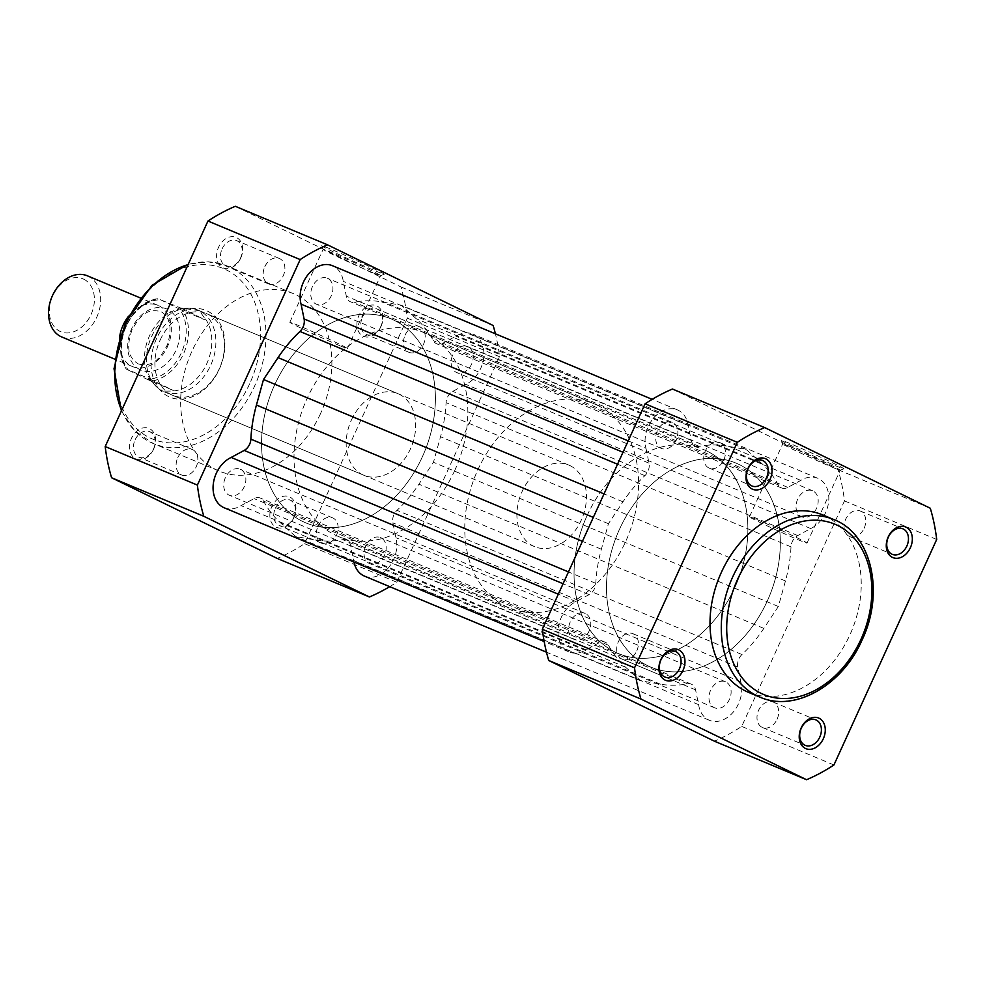 <?xml version="1.0" encoding="UTF-8"?>
<svg xmlns="http://www.w3.org/2000/svg" width="986" height="986" viewBox="0 0 986 986"><rect width="100%" height="100%" fill="white"/><g stroke="black" fill="none" stroke-linecap="round" stroke-linejoin="round"><path stroke-width="0.74" stroke-dasharray="4.93 3.7" d="M225.375 477.655A14.087 10.464 112.7 0 0 229.356 495.243A14.087 10.464 112.7 0 0 244.208 486.825A14.087 10.464 112.7 0 0 240.227 469.237A14.087 10.464 112.7 0 0 225.375 477.655M570.302 621.846A14.087 10.464 112.7 0 0 574.283 639.446A14.087 10.464 112.7 0 0 589.135 631.028A14.087 10.464 112.7 0 0 585.154 613.44A14.087 10.464 112.7 0 0 570.302 621.846M365.683 546.01A14.087 10.464 112.7 0 0 369.664 563.598A14.087 10.464 112.7 0 0 384.515 555.18A14.087 10.464 112.7 0 0 380.534 537.592A14.087 10.464 112.7 0 0 365.683 546.01M710.623 690.2A14.087 10.464 112.7 0 0 714.603 707.788A14.087 10.464 112.7 0 0 729.455 699.382A14.087 10.464 112.7 0 0 725.474 681.782A14.087 10.464 112.7 0 0 710.623 690.2M452.747 354.972A14.087 10.464 112.7 0 0 456.728 372.56A14.087 10.464 112.7 0 0 471.579 364.154A14.087 10.464 112.7 0 0 467.598 346.554A14.087 10.464 112.7 0 0 452.747 354.972M797.686 499.175A14.087 10.464 112.7 0 0 801.667 516.763A14.087 10.464 112.7 0 0 816.519 508.345A14.087 10.464 112.7 0 0 812.538 490.757A14.087 10.464 112.7 0 0 797.686 499.175M312.439 286.618A14.087 10.464 112.7 0 0 316.42 304.218A14.087 10.464 112.7 0 0 331.271 295.8A14.087 10.464 112.7 0 0 327.29 278.212A14.087 10.464 112.7 0 0 312.439 286.618M657.366 430.82A14.087 10.464 112.7 0 0 661.347 448.408A14.087 10.464 112.7 0 0 676.199 439.99A14.087 10.464 112.7 0 0 672.218 422.402A14.087 10.464 112.7 0 0 657.366 430.82M274.626 384.922A110.543 82.084 112.7 0 0 305.845 522.888A110.543 82.084 112.7 0 0 422.328 456.875A110.543 82.084 112.7 0 0 391.109 318.922A110.543 82.084 112.7 0 0 274.626 384.922A110.543 82.084 -67.3 0 1 391.109 318.922A110.543 82.084 -67.3 0 1 422.328 456.875A110.543 82.084 -67.3 0 1 305.845 522.888A110.543 82.084 -67.3 0 1 274.626 384.922M619.565 529.125A110.543 82.084 112.7 0 0 650.772 667.078A110.543 82.084 112.7 0 0 767.256 601.078A110.543 82.084 112.7 0 0 736.049 463.112A110.543 82.084 112.7 0 0 619.565 529.125A110.543 82.084 112.7 0 0 650.772 667.078A110.543 82.084 112.7 0 0 767.256 601.078A110.543 82.084 112.7 0 0 736.049 463.112A110.543 82.084 112.7 0 0 619.565 529.125M645.978 448.31L649.022 463.149A11.056 8.208 -67.3 0 1 644.881 475.671A124.359 92.351 112.7 0 0 622.979 501.812L608.436 523.702L601.374 549.239A124.359 92.351 112.7 0 0 595.803 583.342A11.056 8.208 -67.3 0 1 589.11 594.62L576.107 601.633A27.633 20.521 112.7 0 0 561.256 617.446A27.633 20.521 112.7 0 0 569.07 651.931A27.633 20.521 112.7 0 0 586.004 649.811L599.007 642.786A11.056 8.208 -67.3 0 1 605.256 642.243A11.056 8.208 -67.3 0 1 608.535 645.312A124.359 92.351 112.7 0 0 625.592 667.214L640.69 680.784L660.423 684.185A124.359 92.351 112.7 0 0 687.624 683.84A11.056 8.208 -67.3 0 1 691.371 684.198A11.056 8.208 -67.3 0 1 695.561 689.83L698.618 704.67A27.633 20.521 112.7 0 0 709.378 720.285A27.633 20.521 112.7 0 0 733.621 711.645A27.633 20.521 112.7 0 0 740.843 681.881L737.787 667.041A11.056 8.208 -67.3 0 1 738.871 658.882A11.056 8.208 -67.3 0 1 741.94 654.531A124.359 92.351 112.7 0 0 763.842 628.378L778.373 606.489L785.448 580.951A124.359 92.351 112.7 0 0 791.006 546.848A11.056 8.208 -67.3 0 1 792.3 541.634A11.056 8.208 -67.3 0 1 797.711 535.583L810.714 528.558A27.633 20.521 112.7 0 0 828.499 502.712A27.633 20.521 112.7 0 0 817.751 478.259A27.633 20.521 112.7 0 0 800.817 480.392L787.814 487.404A11.056 8.208 -67.3 0 1 781.565 487.947A11.056 8.208 -67.3 0 1 778.287 484.878A124.359 92.351 112.7 0 0 761.229 462.989L746.131 449.419L726.399 446.017A124.359 92.351 112.7 0 0 699.197 446.35A11.056 8.208 -67.3 0 1 695.45 446.005A11.056 8.208 -67.3 0 1 691.26 440.372L688.203 425.533A27.633 20.521 112.7 0 0 677.444 409.905A27.633 20.521 112.7 0 0 648.32 426.408A27.633 20.521 112.7 0 0 645.978 448.31L628.193 440.878M364.45 576.095A27.633 20.521 112.7 0 0 388.694 567.455A27.633 20.521 112.7 0 0 395.904 537.69L392.859 522.851A11.056 8.208 -67.3 0 1 393.932 514.692A11.056 8.208 -67.3 0 1 397.013 510.329A124.359 92.351 112.7 0 0 418.902 484.188L433.446 462.298L440.52 436.761A124.359 92.351 112.7 0 0 446.079 402.658A11.056 8.208 -67.3 0 1 447.373 397.444A11.056 8.208 -67.3 0 1 452.771 391.38L465.774 384.367A27.633 20.521 112.7 0 0 483.571 358.522A27.633 20.521 112.7 0 0 472.824 334.069A27.633 20.521 112.7 0 0 455.889 336.189L442.887 343.214A11.056 8.208 -67.3 0 1 436.638 343.757A11.056 8.208 -67.3 0 1 433.359 340.688A124.359 92.351 112.7 0 0 416.302 318.786L401.203 305.216L381.459 301.815A124.359 92.351 112.7 0 0 354.27 302.16A11.056 8.208 -67.3 0 1 350.523 301.802A11.056 8.208 -67.3 0 1 346.32 296.17L343.276 281.33A27.633 20.521 112.7 0 0 332.504 265.715M224.13 507.741A27.633 20.521 112.7 0 0 241.065 505.608L254.068 498.596A11.056 8.208 -67.3 0 1 260.316 498.053A11.056 8.208 -67.3 0 1 263.595 501.122A124.359 92.351 112.7 0 0 280.653 523.011L295.763 536.581L315.495 539.983A124.359 92.351 112.7 0 0 342.684 539.65A11.056 8.208 -67.3 0 1 346.431 539.995A11.056 8.208 -67.3 0 1 350.634 545.628L353.678 560.467A27.633 20.521 112.7 0 0 353.949 562.008M586.004 649.811L241.065 505.608M576.107 601.633L558.322 594.201M640.69 680.784L295.763 536.581M698.618 704.67L353.678 560.467M740.843 681.881L395.904 537.69M778.373 606.489L433.446 462.298M810.714 528.558L465.774 384.367M800.817 480.392L455.889 336.189M746.131 449.419L401.203 305.216M688.203 425.533L343.276 281.33M608.436 523.702L593.325 517.391M835.586 465.749A34.387 0.986 -155.5 0 0 843.88 468.843A34.387 0.986 -155.5 0 0 824.616 459.032A34.387 0.986 -155.5 0 0 789.638 443.367A34.387 0.986 -155.5 0 0 781.319 440.323A34.387 0.986 -155.5 0 0 801.421 450.466A34.387 0.986 -155.5 0 0 835.586 465.749M790.328 446.781A31.626 0.9 24.5 0 1 822.127 461.004A31.626 0.9 24.5 0 1 840.245 470.186A31.626 0.9 24.5 0 1 840.22 470.199A31.626 0.9 24.5 0 1 832.591 467.364A31.626 0.9 24.5 0 1 801.174 453.313A31.626 0.9 24.5 0 1 782.687 443.983A31.626 0.9 24.5 0 1 782.687 443.959A31.626 0.9 24.5 0 1 790.328 446.781M757.112 519.671A31.626 0.9 24.5 0 1 788.911 533.907A31.626 0.9 24.5 0 1 807.029 543.076A31.626 0.9 24.5 0 1 799.375 540.254A31.626 0.9 24.5 0 1 767.576 526.031A31.626 0.9 24.5 0 1 749.459 516.849A31.626 0.9 24.5 0 1 757.112 519.671M864.143 528.237A13.816 10.267 112.7 0 0 860.236 510.995A13.816 10.267 112.7 0 0 845.68 519.252A13.816 10.267 112.7 0 0 849.575 536.495A13.816 10.267 112.7 0 0 864.143 528.237M777.079 719.275A13.816 10.267 112.7 0 0 773.184 702.032A13.816 10.267 112.7 0 0 758.616 710.277A13.816 10.267 112.7 0 0 762.523 727.52A13.816 10.267 112.7 0 0 777.079 719.275M723.823 459.883A13.816 10.267 112.7 0 0 719.928 442.64A13.816 10.267 112.7 0 0 705.36 450.898A13.816 10.267 112.7 0 0 709.267 468.14A13.816 10.267 112.7 0 0 723.823 459.883M636.771 650.92A13.816 10.267 112.7 0 0 632.864 633.678A13.816 10.267 112.7 0 0 618.308 641.923A13.816 10.267 112.7 0 0 622.203 659.178A13.816 10.267 112.7 0 0 636.771 650.92M587.114 515.555A110.543 82.084 112.7 0 0 618.333 653.521A110.543 82.084 112.7 0 0 734.817 587.508A110.543 82.084 112.7 0 0 703.597 449.554A110.543 82.084 112.7 0 0 587.114 515.555M748.534 692.369A96.172 71.411 112.7 0 0 849.87 634.947A96.172 71.411 112.7 0 0 822.706 514.914M672.452 389.026L838.088 469.706A193.995 144.055 -67.3 0 1 844.484 500.913L741.718 726.411A193.995 144.055 -67.3 0 1 714.369 741.176M844.484 500.913L936.7 539.465M833.934 764.963L741.718 726.411M930.291 508.246L838.088 469.706M381.027 326.415A16.577 12.313 112.7 0 0 376.825 305.931A16.577 12.313 112.7 0 0 358.879 315.619A16.577 12.313 112.7 0 0 363.082 336.103A16.577 12.313 112.7 0 0 381.027 326.415M362.429 317.233A13.816 10.267 -67.3 0 1 376.985 308.975A13.816 10.267 -67.3 0 1 380.892 326.23A13.816 10.267 -67.3 0 1 366.336 334.476A13.816 10.267 -67.3 0 1 362.429 317.233M240.72 258.061A16.577 12.313 112.7 0 0 236.517 237.577A16.577 12.313 112.7 0 0 218.559 247.264A16.577 12.313 112.7 0 0 222.762 267.748A16.577 12.313 112.7 0 0 240.72 258.061M222.121 248.879A13.816 10.267 -67.3 0 1 236.677 240.633A13.816 10.267 -67.3 0 1 240.584 257.876A13.816 10.267 -67.3 0 1 226.016 266.121A13.816 10.267 -67.3 0 1 222.121 248.879M153.656 449.098A16.577 12.313 112.7 0 0 149.453 428.614A16.577 12.313 112.7 0 0 131.508 438.302A16.577 12.313 112.7 0 0 135.711 458.773A16.577 12.313 112.7 0 0 153.656 449.098M135.057 439.916A13.816 10.267 -67.3 0 1 149.613 431.658A13.816 10.267 -67.3 0 1 153.52 448.913A13.816 10.267 -67.3 0 1 138.964 457.159A13.816 10.267 -67.3 0 1 135.057 439.916M293.976 517.44A16.577 12.313 112.7 0 0 289.773 496.969A16.577 12.313 112.7 0 0 271.816 506.656A16.577 12.313 112.7 0 0 276.018 527.128A16.577 12.313 112.7 0 0 293.976 517.44M275.365 508.271A13.816 10.267 -67.3 0 1 289.933 500.013A13.816 10.267 -67.3 0 1 293.828 517.256A13.816 10.267 -67.3 0 1 279.272 525.513A13.816 10.267 -67.3 0 1 275.365 508.271M219.348 369.097A46.983 34.892 112.7 0 0 207.442 311.071A46.983 34.892 112.7 0 0 156.577 338.518A46.983 34.892 112.7 0 0 168.495 396.532A46.983 34.892 112.7 0 0 219.348 369.097M160.126 340.121A44.21 32.834 -67.3 0 1 206.727 313.721A44.21 32.834 -67.3 0 1 219.212 368.912A44.21 32.834 -67.3 0 1 172.624 395.312A44.21 32.834 -67.3 0 1 160.126 340.121M330.014 248.78A34.387 0.986 -155.5 0 0 321.707 245.748A34.387 0.986 -155.5 0 0 341.809 255.892A34.387 0.986 -155.5 0 0 375.974 271.162A34.387 0.986 -155.5 0 0 384.269 274.256A34.387 0.986 -155.5 0 0 365.005 264.445A34.387 0.986 -155.5 0 0 330.014 248.78M372.979 272.777A31.626 0.9 24.5 0 1 341.563 258.726A31.626 0.9 24.5 0 1 323.075 249.396A31.626 0.9 24.5 0 1 323.075 249.372A31.626 0.9 24.5 0 1 330.717 252.194A31.626 0.9 24.5 0 1 362.515 266.417A31.626 0.9 24.5 0 1 380.633 275.599A31.626 0.9 24.5 0 1 380.608 275.624A31.626 0.9 24.5 0 1 372.979 272.777M339.763 345.679A31.626 0.9 24.5 0 1 307.965 331.444A31.626 0.9 24.5 0 1 289.847 322.262A31.626 0.9 24.5 0 1 297.501 325.084A31.626 0.9 24.5 0 1 329.299 339.32A31.626 0.9 24.5 0 1 347.405 348.502A31.626 0.9 24.5 0 1 339.763 345.679M264.803 266.725A13.816 10.267 -67.3 0 1 279.371 258.48A13.816 10.267 -67.3 0 1 283.265 275.723A13.816 10.267 -67.3 0 1 268.71 283.968A13.816 10.267 -67.3 0 1 264.803 266.725M177.751 457.763A13.816 10.267 -67.3 0 1 192.307 449.505A13.816 10.267 -67.3 0 1 196.214 466.748A13.816 10.267 -67.3 0 1 181.646 475.005A13.816 10.267 -67.3 0 1 177.751 457.763M405.123 335.08A13.816 10.267 -67.3 0 1 419.679 326.822A13.816 10.267 -67.3 0 1 423.586 344.077A13.816 10.267 -67.3 0 1 409.017 352.322A13.816 10.267 -67.3 0 1 405.123 335.08M318.059 526.117A13.816 10.267 -67.3 0 1 332.627 517.86A13.816 10.267 -67.3 0 1 336.522 535.102A13.816 10.267 -67.3 0 1 321.966 543.36A13.816 10.267 -67.3 0 1 318.059 526.117M320.512 413.652A96.172 71.411 -67.3 0 1 219.175 471.086A96.172 71.411 -67.3 0 1 192.024 351.053A96.172 71.411 -67.3 0 1 293.36 293.631A96.172 71.411 -67.3 0 1 320.512 413.652M454.768 470.445A110.543 82.084 -67.3 0 1 338.284 536.446A110.543 82.084 -67.3 0 1 307.077 398.492A110.543 82.084 -67.3 0 1 423.561 332.479A110.543 82.084 -67.3 0 1 454.768 470.445M351.386 420.073A44.21 32.834 -67.3 0 1 397.974 393.673A44.21 32.834 -67.3 0 1 410.459 448.852A44.21 32.834 -67.3 0 1 363.871 475.264A44.21 32.834 -67.3 0 1 351.386 420.073M389.716 586.658A193.995 144.055 112.7 0 0 396.791 582.221L499.557 356.722A193.995 144.055 112.7 0 0 495.416 333.81M235.309 206.284L400.945 286.963A193.995 144.055 -67.3 0 1 407.341 318.17L304.575 543.668A193.995 144.055 -67.3 0 1 277.226 558.433M396.791 582.221L304.575 543.668M407.341 318.17L499.557 356.722M493.148 325.516L400.945 286.963M128.624 316.149A33.167 24.625 -67.3 0 1 158.068 305.364A33.167 24.625 -67.3 0 1 159.017 305.796A33.167 24.625 -67.3 0 1 167.719 346.098A33.167 24.625 -67.3 0 1 132.481 366.558A33.167 24.625 -67.3 0 1 131.532 366.114A33.167 24.625 -67.3 0 1 119.479 338.025M61.835 337.015A33.167 24.625 112.7 0 0 97.059 316.568A33.167 24.625 112.7 0 0 88.37 276.253A33.167 24.625 112.7 0 0 87.409 275.821M83.736 279.186A28.668 21.298 -67.3 0 1 91.008 314.596A28.668 21.298 -67.3 0 1 59.961 331.345A28.668 21.298 -67.3 0 1 52.689 295.936A28.668 21.298 -67.3 0 1 83.736 279.186M140.061 369.688A33.167 24.625 -67.3 0 1 131.656 328.732A33.167 24.625 -67.3 0 1 167.558 309.357A33.167 24.625 -67.3 0 1 175.964 350.313A33.167 24.625 -67.3 0 1 140.061 369.688M570.007 465.626A44.21 32.834 -67.3 0 1 581.604 519.375A44.21 32.834 -67.3 0 1 534.622 546.638A44.21 32.834 -67.3 0 1 533.352 546.071A44.21 32.834 -67.3 0 1 521.754 492.322A44.21 32.834 -67.3 0 1 568.737 465.059A44.21 32.834 -67.3 0 1 570.007 465.626M154.173 384.355L155.332 385.6A44.21 32.834 -67.3 0 0 162.801 391.171L154.173 384.355L148.381 378.304L126.319 369.097C110.149 346.419 131.113 300.311 158.401 298.709L158.598 298.783A42.829 31.811 112.7 0 0 126.22 326.009A42.829 31.811 112.7 0 0 126.516 369.158L128.365 370.132A41.178 30.578 -67.3 0 1 126.307 326.12A41.178 30.578 -67.3 0 1 160.435 299.744L180.45 307.915L199.468 310.726A44.21 32.834 -67.3 0 1 211.053 364.475A44.21 32.834 -67.3 0 1 164.083 391.738A44.21 32.834 -67.3 0 1 162.801 391.171L172.575 391.035L173.45 390.752L172.932 390.259L151.08 381.126A42.829 31.811 112.7 0 0 183.458 353.9A42.829 31.811 112.7 0 0 183.149 310.75L179.267 308.926A41.178 30.578 -67.3 0 1 181.325 352.926A41.178 30.578 -67.3 0 1 147.185 379.302L151.08 381.126M706.789 450.984A110.543 82.084 -67.3 0 1 735.778 585.364A110.543 82.084 -67.3 0 1 618.333 653.521A110.543 82.084 -67.3 0 1 615.141 652.079A110.543 82.084 -67.3 0 1 586.152 517.712A110.543 82.084 -67.3 0 1 703.597 449.554A110.543 82.084 -67.3 0 1 706.789 450.984M597.504 405.308A110.543 82.084 -67.3 0 1 626.492 539.675A110.543 82.084 -67.3 0 1 509.047 607.832A110.543 82.084 -67.3 0 1 505.855 606.39A110.543 82.084 -67.3 0 1 476.867 472.023A110.543 82.084 -67.3 0 1 594.311 403.866A110.543 82.084 -67.3 0 1 597.504 405.308M160.435 299.744L179.267 308.926M128.365 370.132L147.185 379.302M180.45 307.915L205.014 319.883L183.149 310.75M181.991 308.285L205.014 319.883M150.883 380.473A42.829 31.811 -67.3 0 1 149.539 335.758A42.829 31.811 -67.3 0 1 183.741 308.359L187.673 308.248A44.21 32.834 -67.3 0 1 198.186 310.159A44.21 32.834 -67.3 0 1 199.468 310.726L205.754 319.871M149.687 379.166L173.45 390.752M148.381 378.304L172.932 390.259M205.433 318.934A42.829 31.811 -67.3 0 1 206.777 363.649A42.829 31.811 -67.3 0 1 172.575 391.035M155.332 385.6A44.21 32.834 -67.3 0 1 150.846 338.284A44.21 32.834 -67.3 0 1 187.673 308.248M797.711 535.583L452.771 391.38M741.94 654.531L397.013 510.329M595.803 583.342L568.478 571.917M601.374 549.239L582.418 541.314M589.11 594.62L563.092 583.737M599.007 642.786L254.068 498.596M608.535 645.312L263.595 501.122M625.592 667.214L280.653 523.011M660.423 684.185L315.495 539.983M687.624 683.84L342.684 539.65M695.561 689.83L350.634 545.628M737.787 667.041L392.859 522.851M763.842 628.378L418.902 484.188M785.448 580.951L440.52 436.761M791.006 546.848L446.079 402.658M787.814 487.404L442.887 343.214M778.287 484.878L433.359 340.688M761.229 462.989L416.302 318.786M726.399 446.017L381.459 301.815M699.197 446.35L354.27 302.16M691.26 440.372L346.32 296.17M649.022 463.149L623.004 452.266M644.881 475.671L617.544 464.233M622.979 501.812L604.036 493.887M833.983 519.622A96.172 71.411 -67.3 0 1 861.135 639.655A96.172 71.411 -67.3 0 1 759.799 697.077M121.635 410.447A96.172 71.411 112.7 0 0 153.261 443.527A96.172 71.411 112.7 0 0 254.598 386.105A96.172 71.411 112.7 0 0 227.446 266.072A96.172 71.411 112.7 0 0 188.104 264.593M249.631 383.837A92.302 68.539 -67.3 0 1 149.699 437.759A92.302 68.539 -67.3 0 1 126.294 323.765A92.302 68.539 -67.3 0 1 226.225 269.844A92.302 68.539 -67.3 0 1 249.631 383.837M574.283 639.446L229.356 495.243M714.603 707.788L369.664 563.598M801.667 516.763L456.728 372.56M661.347 448.408L316.42 304.218M509.047 607.832L338.284 536.446M569.07 651.931L544.186 641.529M605.256 642.243L260.316 498.053M691.371 684.198L346.431 539.995M709.378 720.285L546.478 652.19M817.751 478.259L472.824 334.069M781.565 487.947L436.638 343.757M695.45 446.005L350.523 301.802M677.444 409.905L652.177 399.342M594.311 403.866L423.561 332.479M672.218 422.402L327.29 278.212M812.538 490.757L467.598 346.554M725.474 681.782L380.534 537.592M585.154 613.44L240.227 469.237M840.22 470.199L843.88 468.843M807.029 543.076L840.245 470.186M860.236 510.995L902.929 528.841M773.184 702.032L815.866 719.879M719.928 442.64L762.609 460.487M632.864 633.678L675.558 651.524M622.203 659.178L664.897 677.025M709.267 468.14L751.961 485.987M762.523 727.52L805.217 745.367M849.575 536.495L892.268 554.342M749.459 516.849L782.687 443.959M782.687 443.983L781.319 440.323M289.847 322.262L323.075 249.372L321.707 245.748M219.175 471.086L153.261 443.527L134.651 430.796L121.389 410.977M279.371 258.48L236.677 240.633M192.307 449.505L149.613 431.658M419.679 326.822L376.985 308.975M332.627 517.86L289.933 500.013M397.974 393.673L206.727 313.721M363.871 475.264L172.624 395.312M293.36 293.631L227.446 266.072L208.465 261.832L188.301 264.174M321.966 543.36L279.272 525.513M409.017 352.322L366.336 334.476M181.646 475.005L138.964 457.159M268.71 283.968L226.016 266.121M347.405 348.502L380.633 275.599M380.608 275.624L384.269 274.256M138.57 364.007C153.853 367.544 160.533 357.413 167.46 344.706C172.365 327.968 170.258 316.987 161.174 311.773L160.521 311.477C145.509 307.977 138.989 317.677 131.927 330.051C127.502 343.707 126.06 355.872 137.917 363.711L138.57 364.007M132.481 366.558L114.844 359.175M534.622 546.638L164.083 391.738M568.737 465.059L198.186 310.159M158.068 305.364L140.419 297.982"/><path stroke-width="1.48" d="M652.177 399.342L332.504 265.715A27.633 20.521 112.7 0 0 303.392 282.218A27.633 20.521 112.7 0 0 301.05 304.119L304.095 318.959A11.056 8.208 -67.3 0 1 299.941 331.469A124.359 92.351 112.7 0 0 278.052 357.622L263.509 379.511L256.434 405.049A124.359 92.351 112.7 0 0 250.875 439.152A11.056 8.208 -67.3 0 1 244.183 450.417L231.18 457.442A27.633 20.521 112.7 0 0 216.328 473.255A27.633 20.521 112.7 0 0 224.13 507.741L544.186 641.529M628.193 440.878L301.05 304.119M353.949 562.008A27.633 20.521 112.7 0 0 364.45 576.095L546.478 652.19M558.322 594.201L231.18 457.442M593.325 517.391L263.509 379.511M747.918 468.56A16.577 12.313 -67.3 0 1 765.863 458.872A16.577 12.313 -67.3 0 1 770.066 479.344A16.577 12.313 -67.3 0 1 752.121 489.031A16.577 12.313 -67.3 0 1 747.918 468.56M766.516 477.729A13.816 10.267 112.7 0 0 762.609 460.487A13.816 10.267 112.7 0 0 748.054 468.744A13.816 10.267 112.7 0 0 751.961 485.987A13.816 10.267 112.7 0 0 766.516 477.729M660.854 659.585A16.577 12.313 -67.3 0 1 678.812 649.897A16.577 12.313 -67.3 0 1 683.015 670.381A16.577 12.313 -67.3 0 1 665.057 680.069A16.577 12.313 -67.3 0 1 660.854 659.585M679.453 668.767A13.816 10.267 112.7 0 0 675.558 651.524A13.816 10.267 112.7 0 0 660.99 659.77A13.816 10.267 112.7 0 0 664.897 677.025A13.816 10.267 112.7 0 0 679.453 668.767M888.226 536.902A16.577 12.313 -67.3 0 1 906.183 527.227A16.577 12.313 -67.3 0 1 910.386 547.698A16.577 12.313 -67.3 0 1 892.429 557.386A16.577 12.313 -67.3 0 1 888.226 536.902M906.837 546.084A13.816 10.267 112.7 0 0 902.929 528.841A13.816 10.267 112.7 0 0 888.374 537.087A13.816 10.267 112.7 0 0 892.268 554.342A13.816 10.267 112.7 0 0 906.837 546.084M801.174 727.939A16.577 12.313 -67.3 0 1 819.12 718.252A16.577 12.313 -67.3 0 1 823.322 738.736A16.577 12.313 -67.3 0 1 805.377 748.423A16.577 12.313 -67.3 0 1 801.174 727.939M819.773 737.121A13.816 10.267 112.7 0 0 815.866 719.879A13.816 10.267 112.7 0 0 801.31 728.124A13.816 10.267 112.7 0 0 805.217 745.367A13.816 10.267 112.7 0 0 819.773 737.121M721.37 572.348A96.172 71.411 112.7 0 0 748.534 692.369L759.799 697.077A96.172 71.411 -67.3 0 1 732.647 577.056A96.172 71.411 -67.3 0 1 833.983 519.622L822.706 514.914A96.172 71.411 112.7 0 0 721.37 572.348M737.306 442.332L634.54 667.83A193.995 144.055 112.7 0 0 640.949 699.037L806.573 779.716A193.995 144.055 112.7 0 0 833.934 764.963L936.7 539.465A193.995 144.055 112.7 0 0 930.291 508.246L764.668 427.567A193.995 144.055 112.7 0 0 737.306 442.332L645.103 403.779A193.995 144.055 -67.3 0 1 672.452 389.026L764.668 427.567M806.573 779.716L714.369 741.176L548.734 660.484A193.995 144.055 -67.3 0 1 542.325 629.278L645.103 403.779M640.949 699.037L548.734 660.484M542.325 629.278L634.54 667.83M495.416 333.81A193.995 144.055 112.7 0 0 493.148 325.516L327.525 244.824A193.995 144.055 112.7 0 0 300.163 259.589L197.397 485.087A193.995 144.055 112.7 0 0 203.806 516.294L369.43 596.974A193.995 144.055 112.7 0 0 389.716 586.658M369.43 596.974L277.226 558.433L111.591 477.754A193.995 144.055 -67.3 0 1 105.194 446.535L207.96 221.037A193.995 144.055 -67.3 0 1 235.309 206.284L327.525 244.824M300.163 259.589L207.96 221.037M105.194 446.535L197.397 485.087M203.806 516.294L111.591 477.754M119.479 338.025A33.167 24.625 -67.3 0 1 128.624 316.149M140.419 297.982L87.409 275.821A33.167 24.625 112.7 0 0 52.184 296.268A33.167 24.625 112.7 0 0 60.873 336.583A33.167 24.625 112.7 0 0 61.835 337.015L114.844 359.175M568.478 571.917L250.875 439.152M582.418 541.314L256.434 405.049M563.092 583.737L244.183 450.417M623.004 452.266L304.095 318.959M617.544 464.233L299.941 331.469M604.036 493.887L278.052 357.622M737.614 579.312A92.302 68.539 112.7 0 0 761.019 693.306A92.302 68.539 112.7 0 0 860.951 639.396A92.302 68.539 112.7 0 0 837.545 525.402A92.302 68.539 112.7 0 0 737.614 579.312M188.104 264.593A96.172 71.411 112.7 0 0 126.109 323.507A96.172 71.411 112.7 0 0 121.635 410.447M759.799 697.077C794.58 712.779 842.352 685.443 862.072 640C884.799 592.722 871.772 534.042 833.983 519.622M121.389 410.977L114.019 368.715L125.173 323.161L152.041 285.274L188.301 264.174"/></g></svg>
